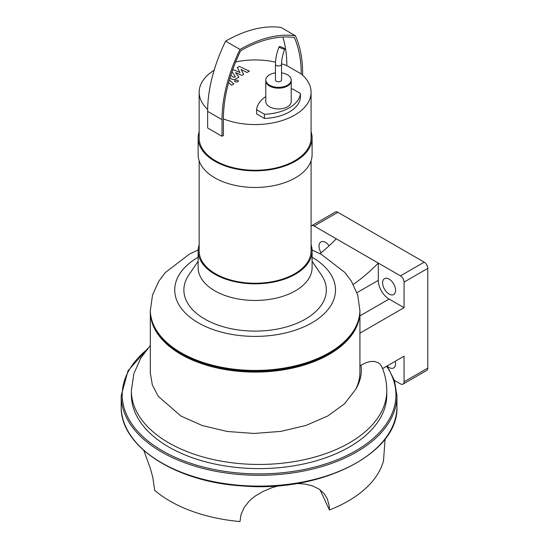 <?xml version="1.0" encoding="UTF-8"?>
<svg xmlns="http://www.w3.org/2000/svg" width="549" height="549" viewBox="0 0 549 549"><rect width="100%" height="100%" fill="white"/><g stroke="black" fill="none" stroke-linecap="round" stroke-linejoin="round"><path stroke-width="0.82" d="M311.084 226.188A5.085 2.937 60 0 1 311.571 225.763A5.085 2.937 60 0 1 314.117 226.016L336.283 238.808A136.042 78.541 -60 0 1 319.964 253.665M336.283 238.808L378.295 263.067A136.042 78.541 -60 0 1 353.295 284.409M382.571 368.599L404.057 356.198L404.057 381.788A5.085 2.937 60 0 1 403 384.122L426.745 370.41A5.085 2.937 -120 0 0 427.801 368.084L427.801 268.386A5.085 2.937 -120 0 0 424.199 262.154L400.454 275.866L378.295 263.067L378.295 280.354A15.262 8.811 -120 0 0 389.083 299.047L404.057 307.687L359.924 333.168M400.454 275.866A5.085 2.937 60 0 1 404.057 282.097L404.057 307.687M389.083 294.058A9.155 5.284 60 0 1 383.106 285.988A9.155 5.284 60 0 1 384.506 278.652A9.155 5.284 60 0 1 393.667 283.936A9.155 5.284 60 0 1 393.667 294.511A9.155 5.284 60 0 1 389.083 294.058M321.069 252.773A9.155 5.284 60 0 1 320.911 241.937A9.155 5.284 60 0 1 329.126 245.774M403 384.122A5.085 2.937 60 0 1 400.454 383.868L394.408 380.375M395.246 361.283A9.155 5.284 60 0 1 393.667 367.947A9.155 5.284 60 0 1 387.162 366.046M150.316 345.513L140.757 358.106L133.805 373.835L131.376 390.723A127.697 73.724 180 0 0 259.073 464.447A127.697 73.724 180 0 0 386.777 390.723C386.743 382.612 385.165 374.782 382.029 367.247L380.279 364.399L378.508 362.882L374.514 361.441L370.63 361.489L366.451 362.546L359.924 365.73M150.316 311.585L150.316 372.943L152.32 384.883L158.29 396.371L181.012 416.115L202.382 425.571L227.279 431.48L254.029 433.456L280.827 431.39L305.93 425.448L327.678 416.025L344.58 403.789L355.56 389.516A104.804 60.507 0 0 0 359.924 372.236L359.924 311.585A104.804 60.507 180 0 1 295.225 367.487A104.804 60.507 180 0 1 181.012 354.373A104.804 60.507 180 0 1 150.316 311.585A104.804 60.507 180 0 1 150.316 311.173M359.924 311.173A104.804 60.507 180 0 1 359.924 311.585M296.927 483.47L305.134 484.094L312.573 485.927L319.12 489.152L324.027 493.503L327.129 498.382L329.153 505.416L329.434 509.98A125.886 72.681 180 0 0 383.511 460.728L385.089 439.028M143.79 450.448L150.289 468.194L152.787 477.294L154.688 490.332A125.886 72.681 180 0 0 239.995 521.55L241.025 514.557L244.106 507.592L249.061 501.292L251.723 498.801L255.724 495.72L263.342 491.273L272.057 487.67L278.714 485.728M329.434 509.98L320.081 489.832M386.777 390.723L386.777 394.875A127.697 73.724 180 0 1 259.073 468.599A127.697 73.724 180 0 1 131.376 394.875L131.376 390.723M312.072 249.967L321.254 254.338L344.827 272.441L351.408 281.184L357.715 294.985L359.924 310.755A104.804 60.507 180 0 1 295.225 366.657A104.804 60.507 180 0 1 181.012 353.542A104.804 60.507 180 0 1 150.316 310.755L152.512 295.026L158.785 281.246L165.297 272.572L189.398 254.118L198.162 249.967M328.865 353.748A103.788 59.923 180 0 1 181.733 353.961A103.788 59.923 180 0 1 181.369 353.748M424.199 262.154L337.861 212.305A5.085 2.937 -120 0 0 335.315 212.051L311.571 225.763M281.555 72.873A12.716 7.343 180 0 1 291.224 79.996L291.224 80.827A12.716 7.343 180 0 1 283.373 87.614A12.716 7.343 180 0 1 269.511 86.021A12.716 7.343 180 0 1 265.785 80.827L265.785 101.599A12.716 7.343 180 0 0 278.501 108.942A12.716 7.343 180 0 0 291.224 101.599L291.224 80.827A12.716 7.343 180 0 1 278.501 88.169A12.716 7.343 180 0 1 265.785 80.827L265.785 79.996A12.716 7.343 180 0 1 275.447 72.873M291.224 89.007A38.156 22.029 180 0 1 292.569 88.952L300.413 93.481A38.156 22.029 180 0 1 264.44 114.247L256.596 109.718A38.156 22.029 180 0 1 265.785 96.569M264.44 114.247L264.44 118.406A38.156 22.029 180 0 0 300.413 97.633L300.413 93.481M264.44 118.406L256.596 113.876L256.596 109.718M301.229 73.943A55.964 32.309 180 0 1 311.084 92.253A55.964 32.309 180 0 1 281.163 120.849A55.964 32.309 180 0 1 223.402 118.872A116.264 67.129 -60 0 1 240.682 50.673A146.357 84.498 -60 0 1 294.305 37.476A130.326 75.247 -60 0 1 301.229 73.943L286.839 65.633A130.326 75.247 120 0 0 282.872 37.044M223.402 118.872L223.402 135.486L222.022 136.282L222.022 119.668A118.213 68.254 -60 0 1 240.009 49.465A148.305 85.623 -60 0 1 295.41 35.76A132.282 76.373 -60 0 1 302.609 73.147L302.609 75.158M222.022 136.282L207.632 127.979L207.632 111.365A118.213 68.254 120 0 1 225.618 41.161A148.305 85.623 120 0 1 281.019 27.45L295.41 35.76M240.009 49.465L225.618 41.161M207.652 109.368A55.964 32.309 180 0 1 199.157 92.253A55.964 32.309 180 0 1 214.144 70.245M235.645 61.962A55.964 32.309 180 0 1 275.509 62.161M281.562 63.773A55.964 32.309 180 0 1 286.839 65.633M311.084 160.754L311.084 250.941A55.964 32.309 180 0 1 276.538 280.786A55.964 32.309 180 0 1 215.544 273.786A55.964 32.309 180 0 1 199.157 250.941L199.157 160.754M311.084 92.253L311.084 137.95A55.964 32.309 180 0 1 276.538 167.802A55.964 32.309 180 0 1 215.544 160.795A55.964 32.309 180 0 1 199.157 137.95L199.157 92.253M311.084 244.751A56.979 32.899 180 0 1 312.1 250.941A56.979 32.899 180 0 1 276.922 281.328A56.979 32.899 180 0 1 214.824 274.198A56.979 32.899 180 0 1 198.134 250.941A56.979 32.899 180 0 1 199.157 244.751M312.1 250.941L312.1 267.555A56.979 32.899 180 0 1 276.922 297.949A56.979 32.899 180 0 1 214.824 290.819A56.979 32.899 180 0 1 198.134 267.555L198.134 250.941M312.1 261.303L321.385 274.912A71.226 41.12 180 0 1 294.175 324.377A71.226 41.12 180 0 1 204.756 319.065A71.226 41.12 180 0 1 188.849 274.912L198.134 261.303M311.084 131.76A56.979 32.899 180 0 1 312.1 137.95A56.979 32.899 180 0 1 276.922 168.344A56.979 32.899 180 0 1 214.824 161.207A56.979 32.899 180 0 1 198.134 137.95A56.979 32.899 180 0 1 199.157 131.76M312.1 137.95L312.1 154.564A56.979 32.899 180 0 1 276.922 184.958A56.979 32.899 180 0 1 214.824 177.828A56.979 32.899 180 0 1 198.134 154.564L198.134 137.95M276.346 81.245A3.054 1.764 180 0 1 275.447 79.996L275.447 64.212A3.054 1.764 180 0 0 276.346 65.461A3.054 1.764 180 0 0 279.667 65.839A3.054 1.764 180 0 0 281.555 64.212L281.555 79.996A3.054 1.764 180 0 1 279.667 81.629A3.054 1.764 180 0 1 276.346 81.245M280.134 47.639A3.054 0.59 -158 0 1 279.146 46.72A3.054 0.59 -158 0 1 282.2 47.317A3.054 0.59 -158 0 1 284.807 49.005A3.054 0.59 -158 0 1 283.064 48.875A3.054 0.59 -158 0 1 280.134 47.639M291.224 79.996A12.716 7.343 180 0 1 283.373 86.783A12.716 7.343 180 0 1 269.511 85.191A12.716 7.343 180 0 1 265.785 79.996M230.024 77.718L231.136 78.665C232.316 79.735 233.901 79.818 235.892 78.919L238.897 77.176L235.542 72.612L241.944 75.412L243.722 74.39L241.038 69.442L247.043 72.475L249.383 71.123L239.323 66.415L237.333 67.561L240.037 72.605L233.524 69.764L232.433 70.389M232.007 71.624L235.452 76.942L233.284 77.251L230.827 75.158M228.59 82.679L231.589 85.246L233.86 83.935L229.331 80.058M235.109 80.257L234.54 81.053L235.109 81.849L237.868 81.849L238.438 81.053L237.868 80.257L235.109 80.257M378.295 280.354L356.96 292.665M389.083 299.047L359.924 315.881M360.995 365.112A102.258 59.038 180 0 1 355.56 389.516M386.64 366.252A136.859 79.015 180 0 1 243.145 473.355A136.859 79.015 180 0 1 146.439 349.994M387.114 365.977L394.463 380.546L396.948 395.705A137.874 79.598 180 0 1 259.073 475.31A137.874 79.598 180 0 1 121.199 395.705L121.199 406.507A137.874 79.598 180 0 0 259.073 486.105A137.874 79.598 180 0 0 396.948 406.507C399.226 453.275 321.186 492.892 242.37 485.947C175.255 482.008 119.874 446.097 121.199 406.507M312.1 257.248A80.387 46.411 180 0 1 311.887 322.846A80.387 46.411 180 0 1 198.278 322.805A80.387 46.411 180 0 1 198.134 257.248M359.924 309.924A104.804 60.507 180 0 1 295.225 365.826A104.804 60.507 180 0 1 181.012 352.712A104.804 60.507 180 0 1 150.316 309.924M427.801 268.386L404.057 282.097M427.801 368.084L404.057 381.788M337.861 212.305L314.117 226.016M222.022 119.668L207.632 111.365M147.64 348.533L127.999 370.843L121.199 395.705M396.948 395.705L396.948 406.507M279.146 46.72C276.717 52.786 275.481 58.619 275.447 64.212M284.807 49.005C282.653 54.426 281.568 59.491 281.555 64.212"/></g></svg>
